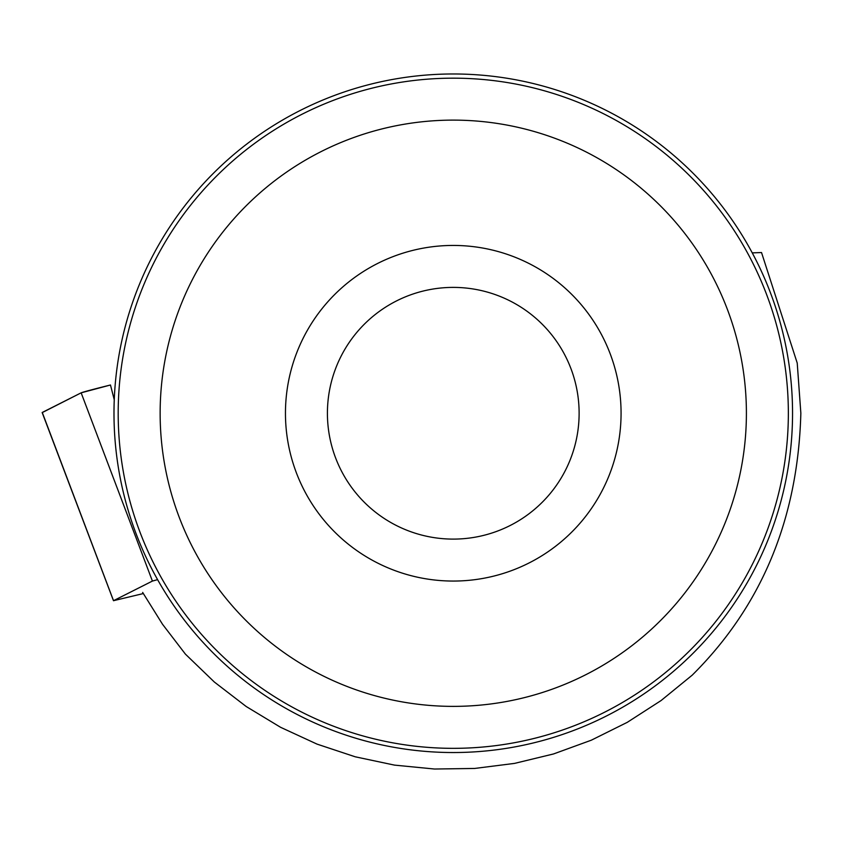 <?xml version="1.0" encoding="UTF-8"?>
<svg xmlns="http://www.w3.org/2000/svg" width="843" height="843" viewBox="0 0 843 843"><rect width="100%" height="100%" fill="white"/><g stroke="black" fill="none" stroke-linecap="round" stroke-linejoin="round"><path stroke-width="1.26" d="M157.599 579.647L152.414 581.069L113.52 600.69L143.289 593.567M42.266 412.448L81.149 392.827A33.298 0.695 -13.8 0 1 110.475 384.998L81.139 392.827L42.308 412.564A33.298 0.695 -13.8 0 1 42.15 412.543A33.298 0.695 -13.8 0 1 42.266 412.448L113.52 600.69M752.241 252.879L761.524 252.542L797.225 363.059L800.85 413.165C797.994 518.74 761.777 606.075 692.198 675.169L661.06 700.565L627.297 722.325L591.312 740.196L553.566 753.948L514.515 763.4L474.662 768.447L434.493 769.027L394.503 765.117L355.198 756.793L317.063 744.127L280.582 727.298L246.198 706.508L214.343 682.019L185.418 654.136L162.551 624.305L142.646 592.418M792.546 413.249A339.276 339.276 0 0 0 283.627 119.432A339.276 339.276 0 0 0 283.627 707.077A339.276 339.276 0 0 0 792.546 413.249M788.353 413.249A335.082 335.082 0 0 0 285.724 123.067A335.082 335.082 0 0 0 285.724 703.441A335.082 335.082 0 0 0 788.353 413.249M621.07 413.249A167.799 167.799 0 0 0 369.36 267.926A167.799 167.799 0 0 0 369.36 558.572A167.799 167.799 0 0 0 621.07 413.249M746.403 413.249A293.132 293.132 0 0 0 306.704 159.39A293.132 293.132 0 0 0 306.704 667.108A293.132 293.132 0 0 0 746.403 413.249M579.12 413.249A125.849 125.849 0 0 0 390.341 304.26A125.849 125.849 0 0 0 390.341 522.239A125.849 125.849 0 0 0 579.12 413.249M152.414 581.069L81.149 392.827M110.475 384.998L114.258 399.761M113.489 600.722L42.15 412.543"/></g></svg>
